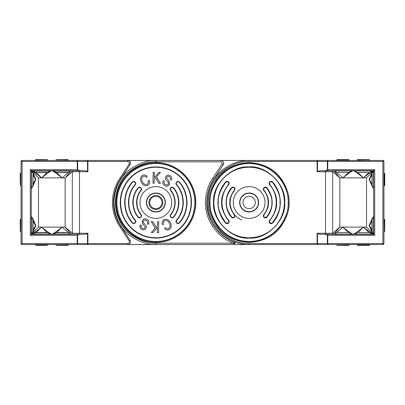 <?xml version="1.0" encoding="UTF-8"?>
<svg xmlns="http://www.w3.org/2000/svg" width="405" height="405" viewBox="0 0 405 405"><rect width="100%" height="100%" fill="white"/><g stroke="black" fill="none" stroke-linecap="round" stroke-linejoin="round"><path stroke-width="0.61" d="M235.052 243.101A1.357 1.357 0 0 1 235.052 243.182L233.7 244.539L249.141 244.539A42.039 42.039 0 0 1 207.097 202.5A42.039 42.039 0 0 1 249.141 160.461L221.019 160.461C222.537 160.517 223.439 161.418 223.732 163.169L223.292 164.653L214.113 178.742C209.512 185.161 207.061 193.084 206.758 202.5C206.196 220.725 220.325 237.608 234.171 241.912L235.052 243.182L233.7 244.539A1.357 1.357 0 0 1 233.7 244.539L249.141 244.539L249.141 243.516C238.555 243.638 228.886 239.633 220.138 231.503L214.817 224.957L211 217.596C209.091 212.746 208.13 207.714 208.124 202.5C207.998 191.914 212.002 182.25 220.138 173.497L226.678 168.181L234.039 164.364C238.894 162.456 243.926 161.494 249.141 161.484L317.105 161.484L317.105 160.461L327.751 160.461L221.019 160.461A2.714 2.714 0 0 1 221.064 160.461M249.141 244.539L382.907 244.539L382.907 160.461A1.023 1.023 0 0 1 383.93 161.484L383.93 243.516A1.023 1.023 0 0 1 382.907 244.539L382.948 244.539M336.98 159.641L348.872 159.641L336.98 159.641M336.778 160.461L336.778 159.843L349.08 159.843L349.08 160.461L348.872 159.641M383.93 173.284L384.75 173.492L384.75 185.384M55.1 244.539L47.724 244.539L47.724 245.157L35.422 245.157L35.422 244.539L22.093 244.539A1.023 1.023 0 0 1 21.07 243.516L21.07 231.716L20.25 231.508L20.25 219.616M20.25 231.508L20.452 219.414L21.07 219.414L21.07 185.586L20.25 185.384L20.25 173.492L20.25 183.895M20.25 185.384L20.452 173.284L21.07 173.284L21.07 161.484A1.023 1.023 0 0 1 22.093 160.461L22.093 244.539L155.864 244.539L127.742 244.539L127.742 243.516L87.515 243.516L87.515 233.644L85.136 234.292L79.496 234.292L79.496 170.707L85.136 170.707L87.515 171.356L87.515 161.484L127.742 161.484C129.205 161.818 129.676 162.689 129.16 164.091L130.015 164.653L120.837 178.742L119.986 178.175C115.03 185.525 112.524 193.636 112.458 202.5C112.524 211.364 115.03 219.475 119.986 226.825L129.16 240.909C129.676 242.311 129.205 243.182 127.742 243.516M130.015 164.653A2.714 2.714 0 0 0 127.742 160.461L77.249 160.461A1.023 0.38 90 0 1 77.633 161.484L77.249 161.484L77.249 160.461L22.052 160.461M55.92 244.539L56.128 245.359L68.02 245.359M56.128 245.359L68.222 245.157L68.222 244.539M37.113 245.359L46.028 245.359M55.92 160.461L56.128 159.641L68.02 159.641M56.128 159.641L68.222 159.843L68.222 160.461M35.422 159.843L47.517 159.641L35.625 159.641L35.422 160.461L35.422 159.843L47.517 159.641L47.724 160.461L55.1 160.461M349.9 160.461L357.276 160.461L357.276 159.843L369.375 159.641L357.483 159.641L369.375 159.641L369.578 160.461L380.341 160.461M349.08 245.157L336.98 245.359L348.872 245.359L349.08 244.539L349.08 245.157L336.98 245.359L336.778 244.539M380.341 244.539L369.578 244.539L369.375 245.359L357.483 245.359M383.93 231.716L384.75 231.508L384.75 219.616L384.75 230.025M33.063 220.902L33.063 230.227L35.534 225.555L33.063 220.907M32.861 218.386L32.861 232.738L33.063 218.594L31.322 218.594M32.861 232.738L31.322 232.536M372.139 218.386L372.139 232.738L371.937 218.594L373.678 218.594L373.678 232.536L373.678 218.594M372.139 232.738L373.678 232.536M383.93 219.414L384.75 219.616L384.75 221.105M384.548 219.414L384.75 231.508M371.937 220.902L371.937 230.227L369.466 225.565L371.937 220.907M349.9 232.546L335.958 232.546M350.102 232.753L349.9 234.292L336.778 234.292M349.08 234.292L349.9 234.292M335.75 232.753L335.958 234.292M347.389 245.359L338.469 245.359M347.591 232.546L338.261 232.546M46.236 172.454L36.906 172.454M34.395 172.246L48.747 172.246L34.602 172.454L34.602 170.707L48.539 170.707L34.602 170.707M48.747 172.246L48.539 170.707M57.409 232.546L66.739 232.546L57.409 232.546M54.898 232.753L69.25 232.753L55.1 232.546L55.1 234.292M69.25 232.753L69.042 234.292M372.139 172.262L372.139 186.614L371.937 172.464L373.678 172.464M372.139 186.614L373.678 186.406M383.93 185.586L384.548 185.586L384.548 173.284M176.332 220.295L175.831 221.631C176.818 223.747 178.008 224.193 179.405 222.963C184.24 217.515 186.786 210.691 187.054 202.5C186.786 194.309 184.24 187.485 179.405 182.037C178.008 180.807 176.818 181.253 175.831 183.369L176.332 184.705C180.534 189.444 182.751 195.377 182.984 202.5C182.751 209.623 180.534 215.556 176.332 220.295L176.585 220.512L176.165 221.631C176.99 223.403 177.987 223.773 179.152 222.745C183.936 217.353 186.457 210.605 186.72 202.5C186.457 194.395 183.936 187.647 179.152 182.255C177.987 181.227 176.99 181.597 176.165 183.369L176.585 184.488C180.838 189.287 183.085 195.286 183.318 202.5C183.085 209.714 180.838 215.713 176.585 220.512M170.525 214.564L170.06 215.855C171.062 217.991 172.267 218.422 173.664 217.146C176.995 213.172 178.747 208.286 178.919 202.5C178.747 196.714 176.995 191.828 173.664 187.854C172.267 186.578 171.062 187.009 170.06 189.145L170.525 190.436C173.269 193.711 174.707 197.731 174.849 202.5C174.707 207.269 173.269 211.288 170.525 214.564L170.778 214.777L170.394 215.855C171.234 217.642 172.236 218.001 173.411 216.938C176.691 213.02 178.418 208.205 178.585 202.5C178.418 196.795 176.691 191.98 173.411 188.062C172.236 186.999 171.234 187.358 170.394 189.145L170.778 190.223C173.573 193.56 175.041 197.65 175.183 202.5C175.041 207.35 173.573 211.44 170.778 214.777M138.318 188.062L138.059 187.854C139.457 186.578 140.662 187.009 141.664 189.145L141.198 190.436C138.454 193.711 137.017 197.731 136.875 202.5C137.017 207.264 138.454 211.283 141.198 214.559L141.689 215.885C140.702 218.006 139.512 218.452 138.115 217.217L138.454 217.095C139.953 217.956 140.925 217.556 141.355 215.885L140.783 214.579C138.09 211.268 136.677 207.244 136.546 202.5C136.682 197.655 138.151 193.565 140.945 190.223L141.33 189.145C140.489 187.358 139.487 186.999 138.318 188.062C135.032 191.98 133.306 196.795 133.139 202.5C133.306 208.205 135.032 213.02 138.318 216.938L138.368 217.004M140.768 214.599L141.198 214.559L140.778 214.569M138.059 187.854C134.728 191.828 132.977 196.714 132.81 202.5C132.977 208.286 134.728 213.172 138.059 217.146L138.115 217.217M135.138 184.488L135.391 184.705C131.19 189.444 128.972 195.377 128.739 202.5C128.972 209.623 131.19 215.556 135.391 220.295L135.893 221.631C134.905 223.747 133.716 224.193 132.319 222.963L132.572 222.745C133.736 223.773 134.733 223.403 135.559 221.631L135.138 220.512C130.886 215.713 128.643 209.714 128.405 202.5C128.643 195.286 130.886 189.287 135.138 184.488L135.559 183.369C134.733 181.597 133.736 181.227 132.572 182.255C127.788 187.647 125.266 194.395 125.003 202.5C125.266 210.605 127.788 217.353 132.572 222.745M135.391 184.705L135.893 183.369C134.905 181.253 133.716 180.807 132.319 182.037C127.489 187.485 124.937 194.309 124.669 202.5C124.937 210.691 127.489 217.515 132.319 222.963M120.604 202.5A35.26 35.26 0 0 0 155.864 237.76A35.26 35.26 0 0 0 191.119 202.5A35.26 35.26 0 0 0 155.864 167.24A35.26 35.26 0 0 0 120.604 202.5M214.113 178.742L212.984 177.992L222.158 163.914L222.375 163.169L221.019 161.818L155.864 161.818C148.792 161.271 140.651 163.984 131.453 169.953C121.576 177.015 116.154 187.864 115.177 202.5C116.154 217.136 121.576 227.985 131.453 235.047C140.651 241.015 148.792 243.729 155.864 243.182L235.052 243.182A1.357 1.357 0 0 1 235.052 243.268M206.758 202.5C206.196 220.725 220.325 237.608 234.171 241.912L233.7 244.539L155.864 244.539C148.554 245.101 140.145 242.301 130.638 236.135C120.432 228.83 114.828 217.622 113.82 202.5C114.828 187.378 120.432 176.17 130.638 168.865C140.145 162.699 148.554 159.899 155.864 160.461L221.019 160.461C222.537 160.517 223.439 161.418 223.732 163.169M171.75 202.5A15.886 15.886 0 0 1 155.864 218.386A15.886 15.886 0 0 1 139.973 202.5A15.886 15.886 0 0 1 155.864 186.614A15.886 15.886 0 0 1 171.75 202.5M146.382 202.5A9.482 9.482 0 0 0 155.864 211.982A9.482 9.482 0 0 0 165.341 202.5A9.482 9.482 0 0 0 155.864 193.018A9.482 9.482 0 0 0 146.382 202.5M249.141 211.724A9.224 9.224 0 0 0 258.365 202.5A9.224 9.224 0 0 0 249.141 193.276A9.224 9.224 0 0 0 239.912 202.5A9.224 9.224 0 0 0 249.141 211.724M242.99 202.5A6.146 6.146 0 0 0 249.141 208.646A6.146 6.146 0 0 0 255.287 202.5A6.146 6.146 0 0 0 249.141 196.354A6.146 6.146 0 0 0 242.99 202.5M223.317 164.617A2.714 2.714 0 0 1 223.292 164.653L222.158 163.914M231.645 217.004L231.392 217.217A2.035 2.035 0 0 0 234.966 215.885A2.035 2.035 0 0 0 234.475 214.559L234.044 214.599L234.632 215.885C234.48 217.363 233.513 217.769 231.731 217.095L231.594 216.938C227.787 211.516 226.061 206.702 226.415 202.5C226.061 198.298 227.787 193.484 231.594 188.062C233.376 187.216 234.379 187.581 234.606 189.145L234.222 190.223C230.982 194.835 229.519 198.926 229.822 202.5C229.529 206.008 230.941 210.033 234.055 214.569L234.475 214.559A18.984 18.984 0 0 0 241.815 220.016M263.67 189.165L263.341 189.054M158.532 232.678L158.719 221.783L157.54 221.758L157.474 225.534L155.981 227.251L152.898 221.682L151.338 221.651L155.14 228.197L151.308 232.551L152.918 232.576L157.444 227.251L157.353 232.652L158.532 232.678M142.423 181.612C143.314 183.885 144.848 184.796 147.025 184.336C148.316 183.44 148.681 182.215 148.124 180.676L149.354 180.463C150.007 182.609 149.425 184.265 147.602 185.434C144.717 186.214 142.626 185.12 141.33 182.164C139.811 179.385 140.241 177.086 142.621 175.269C144.433 174.555 145.962 174.98 147.212 176.54L146.321 177.36C145.466 176.256 144.413 175.932 143.157 176.393C141.421 177.795 141.178 179.536 142.423 181.612M154.249 179.466L154.183 183.242L153.004 183.217L153.191 172.322L154.371 172.348L154.28 177.749L158.811 172.424L160.415 172.449L156.583 176.803L160.385 183.349L158.826 183.318L155.743 177.749L154.249 179.466M169.401 184.397C168.257 186.178 166.723 186.614 164.805 185.703C162.82 184.498 162.314 182.837 163.271 180.711L164.319 181.126C163.721 182.609 164.106 183.764 165.483 184.584C166.647 185.212 167.594 185.004 168.323 183.966C168.612 182.695 168.136 181.663 166.9 180.863C165.473 179.754 165.078 178.402 165.711 176.798C166.749 175.162 168.151 174.768 169.918 175.608C171.71 176.661 172.196 178.144 171.376 180.058L170.313 179.618C170.844 178.372 170.53 177.415 169.361 176.752C168.323 176.16 167.462 176.317 166.779 177.223L166.642 178.316L169.199 181.207L169.401 184.397M163.6 224.324C163.043 222.785 163.407 221.56 164.698 220.664C166.875 220.204 168.409 221.115 169.3 223.388C170.546 225.464 170.302 227.205 168.566 228.607C167.311 229.068 166.258 228.744 165.402 227.64L164.511 228.46C165.761 230.02 167.29 230.445 169.103 229.731C171.482 227.914 171.912 225.615 170.394 222.836C169.098 219.88 167.012 218.786 164.121 219.566C162.304 220.735 161.716 222.391 162.37 224.537L163.6 224.324M148.453 224.289C149.415 222.163 148.903 220.502 146.919 219.297C145 218.386 143.466 218.821 142.322 220.603L142.525 223.793L145.081 226.684L144.944 227.777C144.261 228.683 143.4 228.84 142.363 228.248C141.193 227.585 140.879 226.628 141.411 225.382L140.348 224.942C139.528 226.856 140.014 228.339 141.806 229.392C143.573 230.232 144.975 229.837 146.013 228.202C146.645 226.597 146.251 225.246 144.823 224.137C143.588 223.337 143.112 222.304 143.4 221.034C144.134 219.996 145.081 219.788 146.24 220.416C147.617 221.236 148.007 222.391 147.405 223.874L148.453 224.289M370.398 172.454L356.461 172.454M370.605 172.246L370.398 170.707M356.253 172.246L356.461 170.707M367.887 159.641L358.972 159.641M33.063 174.773L33.063 184.098L35.534 179.43L33.063 174.783M33.063 172.464L32.861 186.614L33.063 172.464L38.495 177.886L41.573 177.886C46.231 174.089 49.592 171.695 51.658 170.707L48.747 171.426M32.861 172.262L31.322 172.464M32.861 186.614L31.322 186.406M20.25 174.975L20.25 173.492M36.906 232.546L46.236 232.546M34.395 232.753L48.747 232.753L34.602 232.546L34.602 234.292M48.747 232.753L48.539 234.292M370.398 232.546L356.461 232.546M370.605 232.753L370.398 234.292L357.276 234.292M369.578 234.292L370.398 234.292M356.253 232.753L356.461 234.292M369.578 244.539L369.375 245.359M367.887 245.359L358.972 245.359L367.887 245.359M349.9 244.539L357.276 244.539L357.276 245.157L369.578 245.157M347.591 172.454L338.261 172.454M349.9 172.454L335.958 172.454M350.102 172.246L349.9 170.707M335.75 172.246L335.958 170.707M347.389 159.641L338.469 159.641M284.401 202.5A35.26 35.26 0 0 1 249.141 237.76A35.26 35.26 0 0 1 213.881 202.5A35.26 35.26 0 0 1 249.141 167.24A35.26 35.26 0 0 1 284.401 202.5M284.73 202.5C286.264 220.183 266.824 239.623 249.141 238.094C231.452 239.623 212.012 220.188 213.546 202.5C212.012 184.817 231.452 165.377 249.141 166.906C266.824 165.377 286.264 184.812 284.73 202.5M266.941 187.854A2.035 2.035 0 0 0 263.336 189.145A2.035 2.035 0 0 0 263.802 190.436A18.984 18.984 0 0 1 263.802 214.564A2.035 2.035 0 0 0 264.683 217.769A2.035 2.035 0 0 0 266.941 217.146A23.055 23.055 0 0 0 266.941 187.854L266.687 188.062C270.494 193.484 272.216 198.298 271.861 202.5C272.216 206.702 270.494 211.516 266.687 216.938L266.941 217.146M269.608 184.705A27.125 27.125 0 0 1 269.608 220.295A2.035 2.035 0 0 0 270.434 223.535A2.035 2.035 0 0 0 272.681 222.963A31.19 31.19 0 0 0 272.681 182.037A2.035 2.035 0 0 0 269.112 183.369A2.035 2.035 0 0 0 269.608 184.705L269.862 184.488L269.441 183.369C269.649 181.83 270.641 181.455 272.428 182.255L272.681 182.037M225.595 182.037A31.19 31.19 0 0 0 225.595 222.963A2.035 2.035 0 0 0 229.169 221.631A2.035 2.035 0 0 0 228.668 220.295A27.125 27.125 0 0 1 228.668 184.705A2.035 2.035 0 0 0 227.843 181.465A2.035 2.035 0 0 0 225.595 182.037L225.848 182.255C227.635 181.455 228.628 181.83 228.835 183.369L228.42 184.488L228.668 184.705M234.475 214.559L234.475 214.559A18.984 18.984 0 0 1 234.475 190.436A2.035 2.035 0 0 0 233.594 187.231A2.035 2.035 0 0 0 231.336 187.854A23.055 23.055 0 0 0 231.392 217.217M350.102 233.574L353.013 234.292C350.948 233.305 347.586 230.911 342.929 227.114L348.492 232.546M370.605 233.574L373.516 234.292C371.451 233.305 368.089 230.911 363.427 227.114L368.99 232.546M368.99 172.454L363.427 177.886C368.089 174.089 371.451 171.695 373.516 170.707L370.605 171.426M348.492 172.454L342.929 177.886C347.586 174.089 350.948 171.695 353.013 170.707L350.102 171.426M371.937 184.093L369.466 179.435L371.937 174.783M258.623 202.5A9.482 9.482 0 0 1 249.141 211.982A9.482 9.482 0 0 1 239.659 202.5A9.482 9.482 0 0 1 249.141 193.018A9.482 9.482 0 0 1 258.623 202.5M233.25 202.5A15.886 15.886 0 0 0 249.141 218.386A15.886 15.886 0 0 0 265.027 202.5A15.886 15.886 0 0 0 249.141 186.614A15.886 15.886 0 0 0 233.25 202.5M336.606 172.454L342.929 177.886L339.851 177.886L333.7 170.707A1.023 1.023 0 0 0 332.677 171.735L339.851 177.886L339.851 227.114L342.929 227.114L336.606 232.546M356.253 171.426L353.342 170.707C355.408 171.695 358.769 174.089 363.427 177.886L357.868 172.454M332.677 233.265L339.851 227.114L333.7 234.292A1.023 1.023 0 0 1 332.677 233.265L332.677 171.735L325.504 171.735L325.504 233.265L332.677 233.265A1.023 1.023 0 0 0 333.7 234.292A1.023 1.023 0 0 1 332.677 233.265M373.192 172.262L373.678 170.758M373.557 170.89L372.504 172.262M342.929 177.886L366.505 177.886L371.937 172.454M372.129 172.262L373.081 171.31M371.937 173.158L369.097 179.445L371.937 185.713M372.504 186.614L373.678 188.953L373.192 186.614M373.192 218.386L373.678 216.047L372.504 218.386M371.937 219.287L369.097 225.575L371.937 231.842M372.504 232.738L373.557 234.11L373.192 232.738M373.081 233.69L372.129 232.738M371.937 232.546L366.505 227.114L363.427 227.114C358.769 230.911 355.408 233.305 353.342 234.292L356.253 233.574M335.75 171.735L334.95 170.707M373.678 216.047L373.678 216.533M357.868 232.546L363.427 227.114L342.929 227.114M334.95 234.292L335.75 233.265M372.868 170.707L373.516 170.707M352.365 170.707L353.013 170.707M353.342 170.707L353.651 170.707M317.105 171.735L319.864 170.707L325.504 170.707L325.504 171.735L317.105 171.735L317.105 161.484L317.485 161.484L317.485 171.356M317.105 233.265L325.504 233.265L325.504 234.292L319.864 234.292L317.105 233.265L317.105 243.516L249.141 243.516M327.367 234.935L327.751 235.315L327.751 243.516L327.367 243.516L327.367 234.935L324.987 234.292L373.678 234.292L373.678 170.707L324.987 170.707L327.367 170.065L327.367 161.484L327.751 161.484L327.751 169.685L327.367 170.065M327.751 169.685L374.706 169.685L373.678 170.707M374.706 169.685L374.706 235.315L373.678 234.292M373.516 234.292L373.207 234.292M353.99 234.292L353.342 234.292M353.013 234.292L352.704 234.292M319.864 170.707L324.987 170.707M317.864 160.461A1.023 0.38 -90 0 0 317.485 161.484L327.367 161.484A1.023 0.38 -90 0 1 327.751 160.461L327.751 161.484L383.93 161.443M319.864 234.292L324.987 234.292M382.948 160.461L317.105 160.461M317.485 233.644L317.485 243.516L327.367 243.516A1.023 0.38 -90 0 0 327.751 244.539L327.751 243.516L383.93 243.557M113.82 202.5C114.828 217.622 120.432 228.83 130.638 236.135C140.145 242.301 148.554 245.101 155.864 244.539L127.742 244.539A2.714 2.714 0 0 0 130.015 240.347L120.837 226.258A42.039 42.039 0 0 1 120.837 178.742M69.25 233.265L70.05 234.292M77.249 235.315L77.633 234.935L77.633 243.516L77.249 243.516L77.249 235.315L30.294 235.315L30.294 169.685L77.249 169.685L77.249 161.484L21.07 161.484L21.07 243.516L21.07 161.443M162.01 202.5A6.146 6.146 0 0 1 155.864 208.646A6.146 6.146 0 0 1 149.713 202.5A6.146 6.146 0 0 1 155.864 196.354A6.146 6.146 0 0 1 162.01 202.5M162.83 202.5A6.966 6.966 0 0 1 155.864 209.466A6.966 6.966 0 0 1 148.893 202.5A6.966 6.966 0 0 1 155.864 195.534A6.966 6.966 0 0 1 162.83 202.5M155.864 211.724A9.224 9.224 0 0 1 146.635 202.5A9.224 9.224 0 0 1 155.864 193.276A9.224 9.224 0 0 1 165.088 202.5A9.224 9.224 0 0 1 155.864 211.724M87.515 171.356L87.895 171.735L72.323 171.735A1.023 1.023 0 0 0 71.3 170.707L65.149 177.886L72.323 171.735L72.323 233.265L65.149 227.114L71.3 234.292A1.023 1.023 0 0 0 72.323 233.265L87.895 233.265L87.515 233.644M56.508 232.546L62.071 227.114C57.414 230.911 54.052 233.305 51.987 234.292L54.898 233.574M48.747 233.574L51.658 234.292C49.592 233.305 46.231 230.911 41.573 227.114C36.911 230.911 33.549 233.305 31.484 234.292L34.395 233.574M31.808 232.738L31.322 234.242M31.443 234.11L32.496 232.738M36.01 232.546L41.573 227.114L38.495 227.114L33.063 232.546M32.871 232.738L31.919 233.69M33.063 231.842L35.903 225.555L33.063 219.287M32.496 218.386L31.322 216.047L31.808 218.386M31.808 186.614L31.322 188.953L32.496 186.614M33.063 185.713L35.903 179.425L33.063 173.158M32.496 172.262L31.443 170.89L31.808 172.262M31.919 171.31L32.871 172.262M34.395 171.426L31.484 170.707C33.549 171.695 36.911 174.089 41.573 177.886L36.01 172.454M54.898 171.426L51.987 170.707C54.052 171.695 57.414 174.089 62.071 177.886L56.508 172.454M47.132 232.546L41.573 227.114L62.071 227.114L68.394 232.546M31.322 188.953L31.322 188.467M47.132 172.454L41.573 177.886L62.071 177.886L68.394 172.454M70.05 170.707L69.25 171.735M72.323 171.735L72.323 233.265M52.635 234.292L51.987 234.292M51.658 234.292L51.349 234.292M32.132 234.292L31.484 234.292M30.294 235.315L31.322 234.292L31.322 170.707L30.294 169.685M31.484 170.707L31.792 170.707M51.01 170.707L51.658 170.707M51.987 170.707L52.296 170.707M120.837 226.258L119.986 226.825M31.322 234.292L80.013 234.292L77.633 234.935M77.249 169.685L80.013 170.707L31.322 170.707M80.013 234.292L85.136 234.292M87.136 244.539A1.023 0.38 90 0 0 87.515 243.516L77.633 243.516A1.023 0.38 90 0 1 77.249 244.539L77.249 243.516L21.07 243.516M80.013 170.707L85.136 170.707M127.742 161.484L127.742 160.461L155.864 160.461L155.864 161.818M66.739 172.454L57.409 172.454M54.898 172.246L69.25 172.246L55.1 172.454L55.1 170.707L69.25 170.915L54.898 170.915M69.25 172.246L69.25 170.915M55.92 170.707L68.222 170.707M24.659 160.461L35.422 160.461M310.539 244.539L281.667 244.539M31.524 232.738L31.524 218.386M373.476 232.738L373.476 218.386M335.75 234.085L350.102 234.085M48.747 170.915L34.395 170.915M69.25 234.085L54.898 234.085M373.476 186.614L373.476 172.262M179.405 222.963L179.152 222.745M179.152 182.255L179.405 182.037M176.585 184.488L176.332 184.705M173.664 217.146L173.411 216.938M173.411 188.062L173.664 187.854M170.778 190.223L170.525 190.436M141.198 190.436L140.945 190.223M135.391 220.295L135.138 220.512M132.572 182.255L132.319 182.037M191.454 202.5A35.594 35.594 0 0 1 155.864 238.094A35.594 35.594 0 0 1 120.27 202.5A35.594 35.594 0 0 1 155.864 166.906A35.594 35.594 0 0 1 191.454 202.5M116.68 202.5A39.179 39.179 0 0 0 155.864 241.679A39.179 39.179 0 0 0 195.043 202.5A39.179 39.179 0 0 0 155.864 163.321A39.179 39.179 0 0 0 116.68 202.5M116.868 202.5A38.996 38.996 0 0 0 155.864 241.496A38.996 38.996 0 0 0 194.861 202.5A38.996 38.996 0 0 0 155.864 163.504A38.996 38.996 0 0 0 116.868 202.5M115.946 202.5A39.918 39.918 0 0 1 155.864 162.582A39.918 39.918 0 0 1 195.777 202.5A39.918 39.918 0 0 1 155.864 242.418A39.918 39.918 0 0 1 115.946 202.5M233.7 243.182C219.409 238.737 204.824 221.312 205.401 202.5C205.715 192.785 208.241 184.614 212.984 177.992M221.019 161.818L221.019 160.461M155.864 244.539L155.864 243.182M356.253 170.915L370.605 170.915M31.524 186.614L31.524 172.262M48.747 234.085L34.395 234.085M356.253 234.085L370.605 234.085M335.75 170.915L350.102 170.915M289.054 202.5C289.585 195.564 286.927 187.581 281.07 178.549C274.139 168.865 263.493 163.539 249.141 162.582C234.784 163.539 224.137 168.865 217.207 178.549C211.349 187.581 208.691 195.564 209.223 202.5C208.691 209.436 211.349 217.419 217.207 226.451C224.137 236.135 234.784 241.461 249.141 242.418C263.493 241.461 274.139 236.135 281.07 226.451C286.927 217.419 289.585 209.436 289.054 202.5M288.32 202.5A39.179 39.179 0 0 0 249.141 163.321A39.179 39.179 0 0 0 209.957 202.5A39.179 39.179 0 0 0 249.141 241.679A39.179 39.179 0 0 0 288.32 202.5M288.137 202.5C289.702 213.906 278.002 240.965 249.141 241.496C220.274 240.965 208.575 213.906 210.144 202.5C208.575 191.094 220.274 164.035 249.141 163.504C278.002 164.035 289.702 191.094 288.137 202.5M266.687 216.938C264.9 217.784 263.898 217.419 263.67 215.855L264.055 214.777C267.295 210.165 268.758 206.074 268.459 202.5C268.758 198.926 267.295 194.835 264.055 190.223L263.67 189.145C263.898 187.581 264.9 187.216 266.687 188.062M264.055 214.777L263.802 214.564M264.055 190.223L263.802 190.436M272.428 182.255C278.007 189.834 280.528 196.582 279.997 202.5C280.528 208.418 278.007 215.166 272.428 222.745C270.641 223.545 269.649 223.17 269.441 221.631L269.862 220.512C274.823 213.769 277.066 207.765 276.595 202.5C277.066 197.235 274.823 191.231 269.862 184.488M272.428 222.745L272.681 222.963M269.862 220.512L269.608 220.295M228.42 184.488C223.459 191.231 221.211 197.235 221.682 202.5C221.211 207.765 223.459 213.769 228.42 220.512L228.835 221.631C228.628 223.17 227.635 223.545 225.848 222.745C220.274 215.166 217.748 208.418 218.28 202.5C217.748 196.582 220.274 189.834 225.848 182.255M225.848 222.745L225.595 222.963M231.594 188.062L231.336 187.854M234.222 190.223L234.475 190.436M366.505 227.114L366.505 177.886M333.7 170.707A1.023 1.023 0 0 0 332.677 171.735M317.864 244.539A1.023 0.38 90 0 1 317.485 243.516L317.105 243.516L317.105 244.539M374.706 235.315L327.751 235.315M249.141 160.461L249.141 161.484M62.071 227.114L65.149 227.114L65.149 177.886L62.071 177.886M38.495 177.886L38.495 227.114M129.16 164.091L119.986 178.175M130.015 240.347L129.16 240.909M87.895 244.539L87.895 233.265M87.895 171.735L87.895 160.461M87.136 160.461A1.023 0.38 -90 0 1 87.515 161.484L77.633 161.484L77.633 170.065"/></g></svg>

